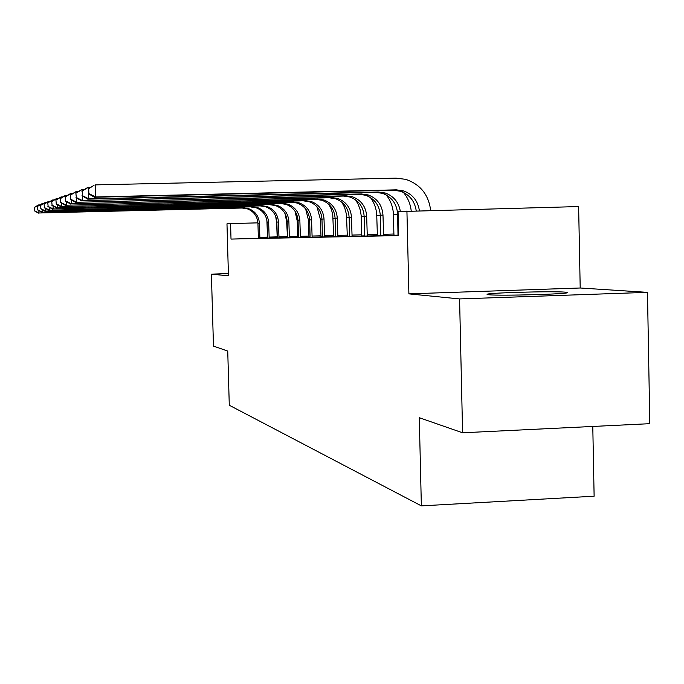 <?xml version="1.0" encoding="UTF-8"?>
<svg xmlns="http://www.w3.org/2000/svg" width="684" height="684" viewBox="0 0 684 684"><rect width="100%" height="100%" fill="white"/><g stroke="black" fill="none" stroke-linecap="round" stroke-linejoin="round"><path stroke-width="1.03" d="M565.035 292.136C551.561 290.974 484.648 292.914 487.111 294.394L489.026 294.761C500.089 296.01 569.139 294.094 567.523 292.598L565.035 292.136M580.203 287.998L408.895 293.863L459.58 298.925L462.589 432.784L649.8 423.678L647.483 292.359L580.203 287.998L578.63 206.559L398.054 211.621L398.635 235.587L231.012 239.075L230.576 223.582L226.977 223.839L228.456 275.84L211.399 274.139L228.396 273.6M592.789 426.448L594.122 496.208L421.361 505.869L229.285 405.244L227.738 351.063L213.476 346.104L211.399 274.139M459.58 298.925L647.483 292.359M398.02 235.151L394.052 235.236M380.663 235.527L377.371 235.595M364.538 235.877L361.827 235.937M349.507 236.202L347.31 236.254M335.476 236.51L333.732 236.544M322.335 236.792L321.001 236.826M310.006 237.066L309.031 237.083M298.421 237.314L297.762 237.331M258.296 238.306L231.012 239.075M259.877 238.306L259.39 223.258C258.808 216.041 255.175 211.151 248.497 208.594L243.436 207.859L38.937 212.989L242.059 208.022L247.104 208.748C253.755 211.296 257.364 216.17 257.945 223.352L258.338 237.357L258.287 238.34L257.364 238.357L277.217 237.887L276.618 222.437L275.669 216.281M278.986 237.904L278.474 221.992C277.866 214.366 274.036 209.193 266.999 206.491L261.647 205.713L45.623 211.091L260.108 205.901L265.435 206.671C272.446 209.364 276.259 214.502 276.866 222.103L277.268 236.895L277.217 237.938L276.182 237.964L287.511 237.664L286.639 221.778L285.057 213.588M287.502 237.707L298.421 237.433L297.779 237.442L297.66 236.365L297.249 221.086L295.035 211.194M300.404 237.442L299.866 220.581C299.224 212.485 295.18 207.004 287.725 204.131L282.064 203.31L53.138 208.962L280.337 203.516L285.972 204.336C293.393 207.192 297.42 212.647 298.062 220.701L298.481 236.382L298.412 237.485L297.249 237.51L310.006 237.186L309.048 237.203L308.92 236.091L308.51 220.351L305.645 208.919M312.118 237.194L311.562 219.803C310.904 211.459 306.74 205.807 299.062 202.84L293.231 201.994L57.259 207.799L291.401 202.216L297.198 203.054C304.833 206.004 308.98 211.63 309.638 219.932L310.066 236.1L309.997 237.237L308.758 237.262L322.301 236.912L321.01 236.946L320.463 219.573L316.94 206.696M324.584 236.929L324.011 218.983C323.335 210.364 319.043 204.533 311.126 201.472L305.124 200.6L61.645 206.559L303.166 200.822L309.142 201.695C317.017 204.738 321.283 210.544 321.959 219.119L322.395 235.8L322.326 236.98L321.001 237.006L335.117 236.638L333.749 236.673L333.612 235.493L332.749 214.46L331.33 209.278L328.978 204.465M337.87 236.647L337.28 218.102C336.588 209.201 332.159 203.174 324.002 200.01L317.795 199.104L66.339 205.226L315.709 199.352L321.882 200.25C329.996 203.396 334.408 209.398 335.1 218.247L335.536 235.484L335.459 236.698L334.057 236.724L347.327 236.382M352.072 236.339L351.465 217.161C350.755 207.953 346.181 201.72 337.751 198.445L331.347 197.505L71.358 203.806L329.115 197.77L335.485 198.702C343.872 201.96 348.421 208.158 349.131 217.315L349.584 235.142L349.498 236.399L347.994 236.433L363.409 236.031L361.845 236.066L361.691 234.809L361.178 215.605L360.4 210.458L358.236 204.345L355.62 199.89M367.282 236.023L366.667 216.153C365.923 206.619 361.203 200.164 352.491 196.77L345.865 195.795L76.745 202.284L343.471 196.077L350.054 197.043C358.724 200.421 363.426 206.842 364.153 216.324L364.615 234.774L364.521 236.074L362.905 236.108L377.388 235.732M368.257 194.957L361.451 193.957L82.542 200.643L358.878 194.265L365.692 195.265C374.67 198.762 379.526 205.422 380.278 215.255L380.749 234.381L380.646 235.732L378.919 235.775L395.882 235.339L394.078 235.373L393.898 234.022L393.437 214.802C393.18 207.389 390.803 200.788 386.289 195M398.002 235.347L398.627 235.347M408.895 293.863L406.92 210.988M462.589 432.784L419.283 417.719L421.361 505.869M257.928 222.856L230.576 223.582M397.643 214.4L393.437 214.673M380.287 215.537L376.764 215.768M364.162 216.597L361.238 216.785M349.139 217.58L346.745 217.734M335.1 218.504L333.176 218.623M321.967 219.359L320.454 219.461M309.647 220.171L308.501 220.248M298.062 220.932L297.249 220.983M287.16 221.65L286.639 221.684M266.888 220.257L267.529 237.297M34.2 207.56L34.499 210.715L34.2 207.56L38.167 205.097L39.886 204.884M34.397 207.491L38.672 204.918L38.697 205.627M38.86 210.621L38.937 212.989L34.499 210.715M259.775 237.322L267.512 237.1M34.311 210.775L38.432 213.126M269.171 238.109L268.667 222.642C268.068 215.229 264.349 210.202 257.492 207.568L252.285 206.816L41.656 212.22L252.285 206.816M267.495 238.143L267.145 222.745C266.555 215.357 262.844 210.356 256.021 207.739L250.831 206.987M37.304 206.482L37.62 209.732L37.304 206.482L41.382 203.952L43.195 203.738M37.509 206.414L41.912 203.764L41.938 204.516M42.109 209.56L42.186 212.066L37.62 209.732M269.06 237.091L277.003 236.869M37.415 209.8L41.656 212.22M40.595 205.354L40.92 208.688L40.595 205.354L44.776 202.746L46.7 202.515M40.809 205.277L45.341 202.549L45.366 203.345M45.537 208.432L45.623 211.091L40.92 208.688M278.875 236.852L287.041 236.63M40.707 208.757L45.059 211.253M289.383 237.681L288.862 221.308C288.229 213.451 284.296 208.133 277.054 205.345L271.557 204.55L48.675 210.227L271.557 204.55M287.502 237.716L287.152 221.419C286.528 213.605 282.612 208.304 275.404 205.533L269.932 204.738M44.075 204.148L44.426 207.585L44.075 204.148L48.384 201.472L50.428 201.224M44.306 204.071L48.983 201.258L49.009 202.113M49.18 207.235L49.274 210.065L44.426 207.585M289.272 236.604L297.66 236.365M44.195 207.662L48.675 210.227M47.777 202.874L48.145 206.414L47.777 202.874L52.206 200.121L54.378 199.856M48.017 202.789L52.839 199.89L52.873 200.797M53.044 205.952L53.138 208.962L48.145 206.414M300.285 236.339L308.92 236.091M47.897 206.491L52.506 209.142M51.71 201.523L52.095 205.174L51.71 201.523L56.276 198.676L58.593 198.394M51.975 201.429L56.952 198.437L56.986 199.403M57.157 204.576L57.259 207.799L52.095 205.174M311.989 236.048L320.882 235.8M51.83 205.251L56.584 207.987M55.908 200.079L56.31 203.841L55.908 200.079L60.611 197.137L63.09 196.847M56.182 199.976L61.329 196.881L61.363 197.915M61.534 203.114L61.645 206.559L56.31 203.841M324.447 235.749L333.612 235.493M56.028 203.935L60.927 206.765M341.846 202.207L344.591 207.44L346.446 214.297L347.327 236.39M60.38 198.531L60.808 202.421L60.38 198.531L65.236 195.496L67.896 195.179M60.679 198.428L66.015 195.222L66.049 196.334M66.22 201.532L66.339 205.226L60.808 202.421M337.725 235.424L347.181 235.159M60.517 202.515L65.561 205.448M65.177 196.881L65.63 200.908L65.177 196.881L70.195 193.743L73.043 193.401M65.493 196.77L71.025 193.452L71.059 194.641M71.23 199.831L71.358 203.806L65.63 200.908M351.918 235.082L361.691 234.809M65.313 201.002L70.529 204.037M370.395 197.496C374.413 202.934 376.542 209.065 376.764 215.887L377.388 235.749M70.324 195.102L70.803 199.275L70.324 195.102L75.514 191.862L78.575 191.494M70.666 194.983L76.403 191.546L76.437 192.828M76.608 197.992L76.745 202.284L70.803 199.275M367.12 234.715L377.226 234.432M70.461 199.386L75.856 202.532M383.621 235.672L382.98 215.075C382.219 205.191 377.329 198.488 368.308 194.974L365.692 195.265M75.856 193.196L76.369 197.522L75.856 193.196L81.225 189.836L84.534 189.442M76.223 193.068L82.183 189.494L82.234 190.887M82.396 196L82.542 200.643L76.369 197.522M383.45 234.321L393.898 234.022M76.001 197.633L81.584 200.908M398.002 235.364L397.635 214.101C396.857 203.9 391.821 196.983 382.527 193.35L375.465 192.307L87.766 199.164L88.8 198.864L82.371 195.624L82.225 190.998L82.371 195.624M400.354 211.459C398.781 202.353 393.779 196.214 385.349 193.033L378.243 191.982L88.8 198.864L88.638 193.837M81.823 191.135L87.398 187.647L90.972 187.228M401.568 190.349L402.295 191.11M403.432 192.392C407.835 197.744 410.434 203.909 411.204 210.877M82.225 190.998L88.433 187.279L88.475 188.793M81.977 195.752L87.766 199.164M416.223 210.749C414.726 201.139 409.554 194.658 400.696 191.289L393.368 190.203L94.452 197.266L95.572 196.949L88.877 193.581L88.715 188.758L88.441 193.717L88.877 193.581M419.377 210.663C417.915 200.934 412.7 194.359 403.748 190.939L396.369 189.844L95.572 196.949L95.187 184.885L396.087 178.139L405.646 179.336C420.284 184.287 428.62 194.632 430.655 210.373M88.287 188.912L94.067 185.287L88.715 188.758M88.441 193.717L94.452 197.266M257.945 223.352L259.39 223.258M242.059 208.022L243.436 207.859M267.145 222.745L268.667 222.642M276.866 222.103L278.474 221.992M260.108 205.901L261.647 205.713M287.152 221.419L288.862 221.308M298.062 220.701L299.866 220.581M280.337 203.516L282.064 203.31M309.638 219.932L311.562 219.803M291.401 202.216L293.231 201.994M321.959 219.119L324.011 218.983M303.166 200.822L305.124 200.6M335.1 218.247L337.28 218.102M315.709 199.352L317.795 199.104M349.131 217.315L351.465 217.161M329.115 197.77L331.347 197.505M364.153 216.324L366.667 216.153M343.471 196.077L345.865 195.795M380.278 215.255L382.98 215.075M358.878 194.265L361.451 193.957M397.635 214.101L398.114 214.075M375.465 192.307L378.243 191.982M393.368 190.203L396.369 189.844M247.104 208.748L248.497 208.594M256.021 207.739L257.492 207.568M265.435 206.671L266.999 206.491M275.404 205.533L277.054 205.345M285.972 204.336L287.725 204.131M297.198 203.054L299.062 202.84M309.142 201.695L311.126 201.472M321.882 200.25L324.002 200.01M335.485 198.702L337.751 198.445M350.054 197.043L352.491 196.77M382.527 193.35L385.349 193.033M400.696 191.289L403.748 190.939"/></g></svg>
